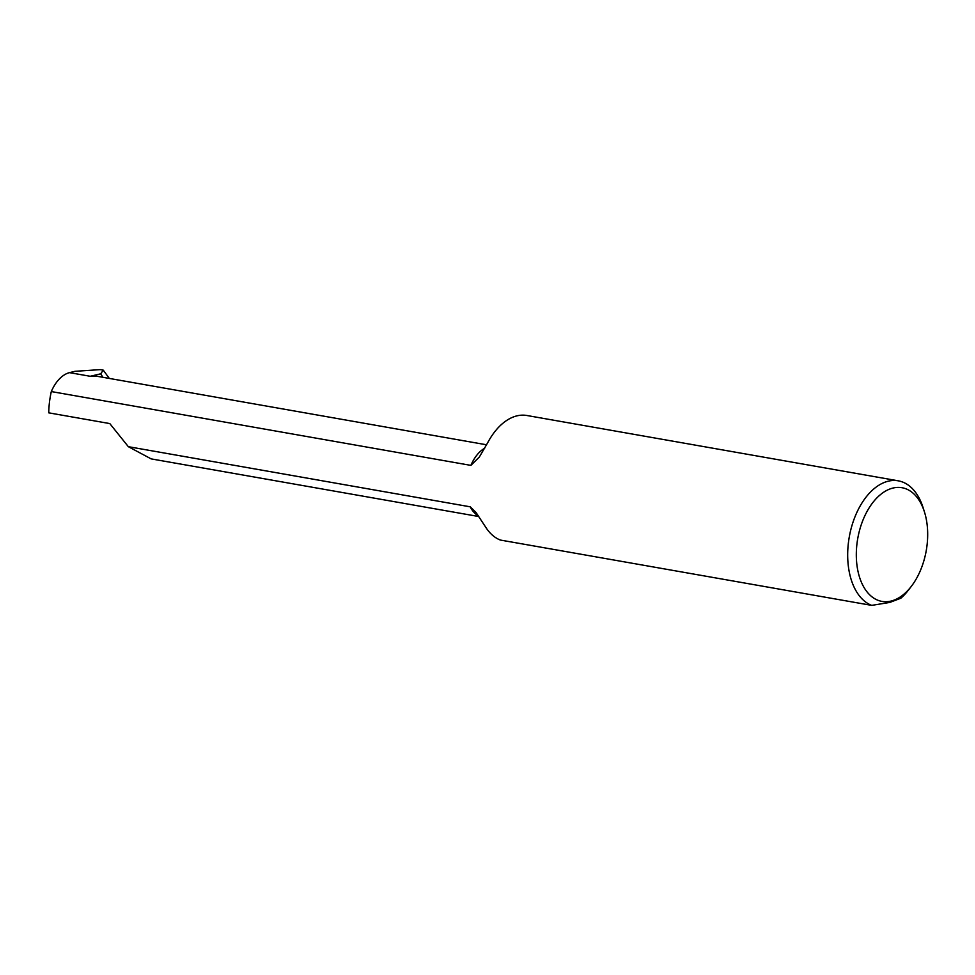 <?xml version="1.0" encoding="UTF-8"?>
<svg xmlns="http://www.w3.org/2000/svg" width="975" height="975" viewBox="0 0 975 975"><rect width="100%" height="100%" fill="white"/><g stroke="black" fill="none" stroke-linecap="round" stroke-linejoin="round"><path stroke-width="1.46" d="M478.189 515.69A36.002 21.694 -80 0 1 470.23 506.817L475.958 512.399L486.269 528.048A63.862 38.488 -80 0 0 500.358 540.053L871.699 605.378A63.862 38.488 -80 0 1 848.579 541.478A63.862 38.488 -80 0 1 888.152 481.211A63.862 38.488 -80 0 1 898.231 480.821A63.862 38.488 -80 0 1 923.045 507.524L924.422 511.851A57.72 34.783 100 0 0 892.881 488.073A57.72 34.783 100 0 0 856.318 553.3A57.72 34.783 100 0 0 891.101 601.051A57.72 34.783 100 0 0 911.308 586.377A57.72 34.783 100 0 0 924.422 511.851M911.308 586.377L908.542 589.972A63.862 38.488 -80 0 1 900.815 598.248L889.797 602.428L871.699 605.378M478.725 516.518L151.149 458.884L128.347 446.684L109.834 423.625A63.862 38.488 100 0 1 109.834 423.577L48.75 412.839A63.862 38.488 -80 0 1 51.309 391.56A36.002 21.694 -80 0 1 69.53 372.645L90.2 376.277L96.123 376.106L486.586 444.795M470.23 506.817L128.347 446.684M69.53 372.645L74.978 371.317L100.218 369.622L103.277 370.159L100.681 373.815L102.948 377.301M51.309 391.56L470.876 465.38A36.002 21.694 -80 0 1 484.66 448.244M90.2 376.277L100.681 373.815M109.298 378.422L103.277 370.159M470.876 465.38L479.359 457.007L487.61 442.882A63.862 38.488 -80 0 1 526.89 415.496L898.231 480.821"/></g></svg>

